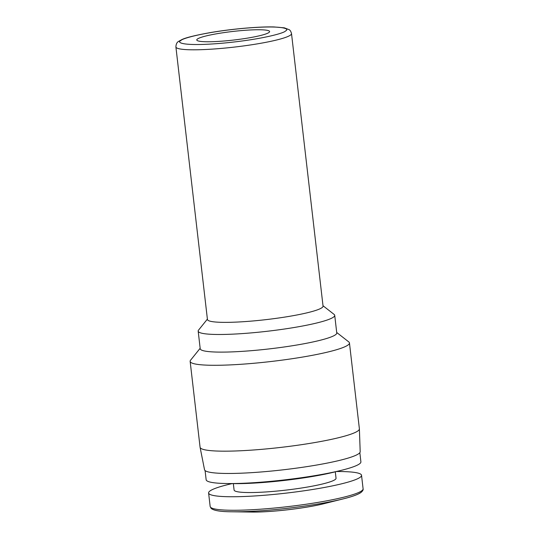 <?xml version="1.0" encoding="UTF-8"?>
<svg xmlns="http://www.w3.org/2000/svg" width="539" height="539" viewBox="0 0 539 539"><rect width="100%" height="100%" fill="white"/><g stroke="black" fill="none" stroke-linecap="round" stroke-linejoin="round"><path stroke-width="0.81" d="M175.903 46.967L207.441 319.519A58.192 6.845 -6.6 0 0 260.041 320.287A58.192 6.845 -6.6 0 0 321.972 307.688A58.192 6.845 -6.6 0 0 323.05 306.145L291.511 33.586A58.192 6.845 173.4 0 1 290.44 35.136A58.192 6.845 173.4 0 1 228.509 47.728A58.192 6.845 173.4 0 1 175.903 46.967C176.024 44.063 176.974 42.177 178.766 41.301L181.697 39.677C185.537 37.696 195.145 35.325 210.513 32.562C231.655 28.938 258.774 26.526 274.075 26.95L284.316 27.833L289.14 29.672C290.157 30.157 290.945 31.457 291.511 33.586M207.394 319.115L198.547 330.117A68.729 8.085 -6.6 0 0 198.177 331.128A68.729 8.085 -6.6 0 0 260.303 332.031A68.729 8.085 -6.6 0 0 333.446 317.148A68.729 8.085 -6.6 0 0 334.719 315.328A68.729 8.085 -6.6 0 0 334.133 314.432L323.002 305.741M198.177 331.128L200.212 348.753A68.729 8.085 -6.6 0 0 262.345 349.656A68.729 8.085 -6.6 0 0 335.487 334.78A68.729 8.085 -6.6 0 0 336.76 332.954L334.719 315.328M268.921 32.515A36.652 4.312 173.4 0 1 229.91 40.452A36.652 4.312 173.4 0 1 196.775 39.974A36.652 4.312 173.4 0 1 197.449 38.997A36.652 4.312 173.4 0 1 236.466 31.06A36.652 4.312 173.4 0 1 269.601 31.545A36.652 4.312 173.4 0 1 268.921 32.515M200.158 348.275L190.577 360.193A80.183 9.432 -6.6 0 0 190.146 361.373A80.183 9.432 -6.6 0 0 262.628 362.424A80.183 9.432 -6.6 0 0 347.965 345.068A80.183 9.432 -6.6 0 0 349.447 342.939A80.183 9.432 -6.6 0 0 348.76 341.894L336.707 332.475M190.146 361.373L200.077 447.249A80.183 9.432 -6.6 0 0 200.09 447.336A80.183 9.432 -6.6 0 0 272.943 448.266A80.183 9.432 -6.6 0 0 357.896 430.944A80.183 9.432 -6.6 0 0 359.392 428.909A80.183 9.432 -6.6 0 0 359.385 428.815L349.447 342.939M200.09 447.336L204.53 469.725A78.35 9.217 -6.6 0 0 275.712 470.628A78.35 9.217 -6.6 0 0 358.725 453.703A78.35 9.217 -6.6 0 0 360.187 451.716L359.392 428.909M205.083 470.574L206.147 479.744A77.892 9.163 -6.6 0 0 226.899 483.537A77.892 9.163 -6.6 0 0 341.558 470.271A77.892 9.163 -6.6 0 0 359.459 463.904A77.892 9.163 -6.6 0 0 360.894 461.835L359.836 452.666M336.511 471.524A76.976 9.055 173.4 0 1 361.534 475.29A76.976 9.055 173.4 0 1 360.106 477.332A76.976 9.055 173.4 0 1 278.185 493.993A76.976 9.055 173.4 0 1 208.6 492.983A76.976 9.055 173.4 0 1 210.021 490.941A76.976 9.055 173.4 0 1 232.1 483.604M233.347 483.624L234.088 490.032A51.32 6.037 -6.6 0 0 280.475 490.712A51.32 6.037 -6.6 0 0 335.096 479.602A51.32 6.037 -6.6 0 0 336.04 478.241L335.298 471.827M226.899 483.537L233.744 483.631A68.729 8.085 -6.6 0 0 334.914 471.921L341.558 470.271M285.448 31.019C284.545 32.994 261.752 39.542 222.93 43.154C184.385 46.563 175.822 42.85 180.929 40.499C181.825 38.525 204.625 31.969 243.446 28.358C281.985 24.956 290.548 28.661 285.448 31.019M251.524 512.05C270.1 512.441 306.112 508.277 324.094 503.655A49.305 5.801 173.4 0 1 251.524 512.05L231.979 511.78C220.653 511.74 213.7 510.608 211.12 508.378L210.163 506.498A76.976 9.055 173.4 0 0 279.748 507.516A76.976 9.055 173.4 0 0 361.669 490.847A76.976 9.055 173.4 0 0 363.097 488.806L361.534 475.29M360.402 492.761A75.46 8.873 173.4 0 1 343.06 498.925A75.46 8.873 173.4 0 1 231.979 511.78M324.094 503.655L343.06 498.925C351.98 496.729 357.943 494.58 360.955 492.498C362.7 491.009 363.414 489.783 363.097 488.806M208.6 492.983L210.163 506.498"/></g></svg>
